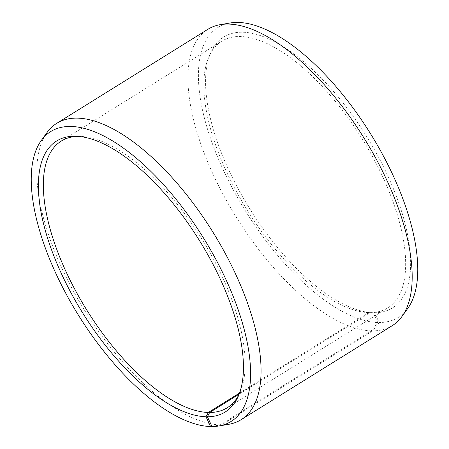 <?xml version="1.0" encoding="UTF-8"?>
<svg xmlns="http://www.w3.org/2000/svg" width="449" height="449" viewBox="0 0 449 449"><rect width="100%" height="100%" fill="white"/><g stroke="black" fill="none" stroke-linecap="round" stroke-linejoin="round"><path stroke-width="0.34" stroke-dasharray="2.25 1.68" d="M78.143 136.373A157.066 67.619 58.1 0 1 80.18 136.378A157.066 67.619 58.1 0 1 80.292 136.384A157.066 67.619 58.1 0 1 201.668 238.7A157.066 67.619 58.1 0 1 239.839 392.785A157.066 67.619 58.1 0 1 238.896 394.722M211.906 426.297L220.133 424.889L371.261 330.851L377.727 322.511L373.192 312.734L368.82 312.599A157.066 67.619 58.1 0 1 368.708 312.599A157.066 67.619 58.1 0 1 247.332 210.284A157.066 67.619 58.1 0 1 209.161 56.198A157.066 67.619 58.1 0 1 221.767 41.201A157.066 67.619 58.1 0 1 240.67 36.521A157.066 67.619 58.1 0 1 373.08 157.621A157.066 67.619 58.1 0 1 387.723 307.919A157.066 67.619 58.1 0 1 370.172 312.616L239.115 394.166M373.192 312.734A159.586 68.703 58.1 0 1 373.074 312.729A159.586 68.703 58.1 0 1 249.756 208.774A159.586 68.703 58.1 0 1 210.974 52.219A159.586 68.703 58.1 0 1 242.982 32.227A159.586 68.703 58.1 0 1 386.712 173.466A159.586 68.703 58.1 0 1 374.561 312.751L370.172 312.616M377.727 322.511A170.704 73.49 58.1 0 1 227.065 177.843A170.704 73.49 58.1 0 1 230.101 23M371.261 330.851A174.515 75.129 58.1 0 1 224.135 196.292A174.515 75.129 58.1 0 1 207.865 29.297M220.133 424.889A174.515 75.129 58.1 0 1 80.483 303.518A174.515 75.129 58.1 0 1 47.061 132.477M212.023 426.55L221.632 424.906L372.76 330.868L379.197 322.528L374.561 312.751M228.664 424.322A174.515 75.129 58.1 0 1 221.632 424.906M392.263 325.648A174.515 75.129 58.1 0 1 372.76 330.868M407.737 308.474A170.704 73.49 58.1 0 1 379.197 322.528M368.82 312.599L239.53 393.049M227.233 407.776L387.723 307.919M80.292 136.384L75.926 136.249M239.839 392.785L238.026 396.764M368.708 312.599L373.074 312.729M209.161 56.198L210.974 52.219M61.277 141.065L221.767 41.201"/><path stroke-width="0.67" d="M238.896 394.722A157.066 67.619 58.1 0 1 227.233 407.776A157.066 67.619 58.1 0 1 209.683 412.479L207.387 416.773L212.023 426.55A170.704 73.49 58.1 0 0 218.899 425.978L228.664 424.322A174.515 75.129 58.1 0 0 241.135 419.68L392.263 325.648A174.515 75.129 58.1 0 0 401.939 316.506A174.515 75.129 58.1 0 0 368.517 145.459A174.515 75.129 58.1 0 0 228.867 24.094A174.515 75.129 58.1 0 0 220.336 24.656A174.515 75.129 58.1 0 0 207.865 29.297L56.737 123.335A174.515 75.129 58.1 0 1 77.739 118.132A174.515 75.129 58.1 0 1 224.865 252.692A174.515 75.129 58.1 0 1 241.135 419.68M239.115 394.166L209.683 412.479M220.336 24.656L230.101 23A170.704 73.49 58.1 0 1 238.447 22.45A170.704 73.49 58.1 0 1 375.044 141.166A170.704 73.49 58.1 0 1 407.737 308.474L401.939 316.506M239.53 393.049L208.33 412.463L206.018 416.756L210.553 426.533A170.704 73.49 58.1 0 1 73.956 307.812A170.704 73.49 58.1 0 1 41.263 140.503L47.061 132.477A174.515 75.129 58.1 0 1 56.737 123.335M210.553 426.533L211.906 426.297M41.263 140.503A170.704 73.49 58.1 0 1 71.273 126.472A170.704 73.49 58.1 0 1 221.935 271.14A170.704 73.49 58.1 0 1 218.899 425.978M206.018 416.756A159.586 68.703 58.1 0 1 61.715 274.288A159.586 68.703 58.1 0 1 75.808 136.249A159.586 68.703 58.1 0 1 75.926 136.249A159.586 68.703 58.1 0 1 199.244 240.204A159.586 68.703 58.1 0 1 238.026 396.764A159.586 68.703 58.1 0 1 207.387 416.773M208.33 412.463A157.066 67.619 58.1 0 1 75.92 291.356A157.066 67.619 58.1 0 1 61.277 141.065A157.066 67.619 58.1 0 1 78.143 136.373"/></g></svg>
